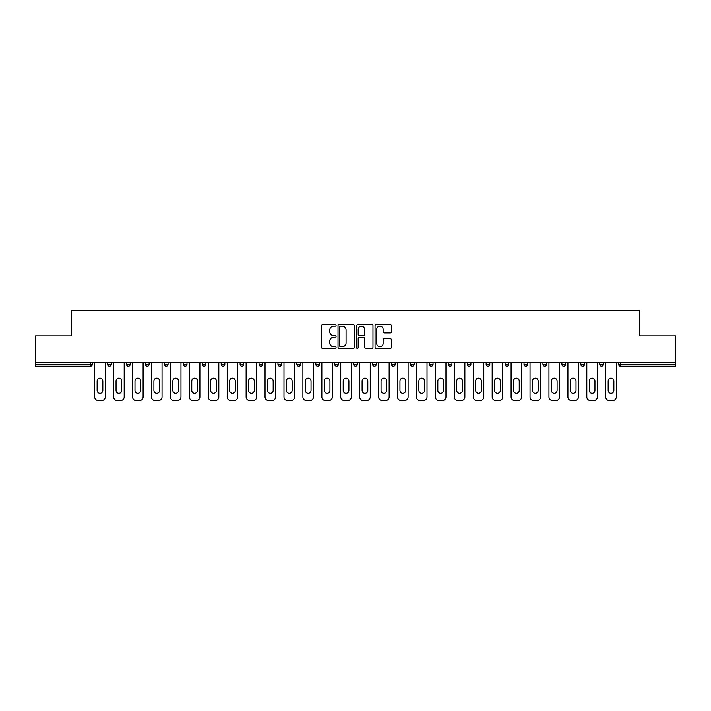 <?xml version="1.0" encoding="UTF-8"?>
<svg xmlns="http://www.w3.org/2000/svg" width="711" height="711" viewBox="0 0 711 711"><rect width="100%" height="100%" fill="white"/><g stroke="black" fill="none" stroke-linecap="round" stroke-linejoin="round"><path stroke-width="1.07" d="M336.09 325.371A0.835 0.835 0 0 0 335.254 324.545L322.598 324.545A1.191 1.191 0 0 0 321.408 325.736L321.408 347.172A1.191 1.191 0 0 0 322.598 348.363L335.254 348.363A0.835 0.835 0 0 0 336.09 347.528A0.835 0.835 0 0 0 335.254 346.692L333.619 346.692A3.813 3.813 0 0 1 329.806 342.88L329.806 341.093A3.813 3.813 0 0 1 333.619 337.281L335.254 337.281A0.835 0.835 0 0 0 336.09 336.454A0.835 0.835 0 0 0 335.254 335.619L333.619 335.619A3.813 3.813 0 0 1 329.806 331.806L329.806 330.02A3.813 3.813 0 0 1 333.619 326.207L335.254 326.207A0.835 0.835 0 0 0 336.09 325.371M390.303 332.935A1.191 1.191 0 0 0 391.494 331.744L391.494 325.736A1.191 1.191 0 0 0 390.303 324.545L376.252 324.545A1.191 1.191 0 0 0 375.061 325.736L375.061 347.172A1.191 1.191 0 0 0 376.252 348.363L390.303 348.363A1.191 1.191 0 0 0 391.494 347.172L391.494 339.902A1.191 1.191 0 0 0 390.303 338.712L384.296 338.712A1.191 1.191 0 0 0 383.105 339.902L383.105 343.511A3.182 3.182 0 0 1 379.914 346.692A3.182 3.182 0 0 1 376.732 343.511L376.732 329.397A3.182 3.182 0 0 1 379.914 326.207A3.182 3.182 0 0 1 383.105 329.397L383.105 331.744A1.191 1.191 0 0 0 384.296 332.935L390.303 332.935M35.55 362.477L35.55 335.903L71.704 335.903L71.704 310.423L639.296 310.423L639.296 335.903L675.45 335.903L675.45 362.477L35.55 362.477L35.55 364.414L90.51 364.414L90.51 362.477M354.46 325.736A1.191 1.191 0 0 0 353.269 324.545L339.218 324.545A1.191 1.191 0 0 0 338.027 325.736L338.027 347.172A1.191 1.191 0 0 0 339.218 348.363L353.269 348.363A1.191 1.191 0 0 0 354.46 347.172L354.46 325.736M357.731 324.545L371.782 324.545A1.191 1.191 0 0 1 372.973 325.736L372.973 347.172A1.191 1.191 0 0 1 371.782 348.363L365.774 348.363A1.191 1.191 0 0 1 364.583 347.172L364.583 338.472A1.191 1.191 0 0 0 363.392 337.281L359.402 337.281A1.191 1.191 0 0 0 358.211 338.472L358.211 347.528A0.835 0.835 0 0 1 357.375 348.363A0.835 0.835 0 0 1 356.54 347.528L356.54 325.736A1.191 1.191 0 0 1 357.731 324.545M90.51 366.236A1.822 1.822 0 0 0 92.332 364.414L90.51 364.414L90.51 366.236A1.822 1.822 0 0 0 92.332 364.414L92.332 362.477L92.332 364.414A1.822 1.822 0 0 1 90.51 366.236L35.55 366.236L35.55 364.414M675.45 362.477L675.45 366.236L620.49 366.236A1.822 1.822 0 0 1 618.668 364.414L618.668 362.477M111.263 362.477L111.263 364.414L107.619 364.414A1.822 1.822 0 0 0 109.441 366.236A1.822 1.822 0 0 1 107.619 364.414L107.619 362.477M126.549 362.477L126.549 364.414L126.549 362.477M130.184 362.477L130.184 364.414L130.184 362.477M149.114 362.477L149.114 364.414L145.479 364.414A1.822 1.822 0 0 0 147.293 366.236A1.822 1.822 0 0 1 145.479 364.414L145.479 362.477M164.401 362.477L164.401 364.414L164.401 362.477M168.045 362.477L168.045 364.414L168.045 362.477M183.331 364.414A1.822 1.822 0 0 0 185.153 366.236A1.822 1.822 0 0 0 186.975 364.414A1.822 1.822 0 0 1 185.153 366.236A1.822 1.822 0 0 0 186.975 364.414L186.975 362.477L186.975 364.414L183.331 364.414A1.822 1.822 0 0 0 185.153 366.236A1.822 1.822 0 0 1 183.331 364.414L183.331 362.477M205.897 362.477L205.897 364.414A1.822 1.822 0 0 1 204.075 366.236A1.822 1.822 0 0 1 202.262 364.414L202.262 362.477M223.005 366.236A1.822 1.822 0 0 0 224.827 364.414L224.827 362.477L224.827 364.414A1.822 1.822 0 0 1 223.005 366.236A1.822 1.822 0 0 1 221.183 364.414L221.183 362.477M241.936 366.236A1.822 1.822 0 0 0 243.757 364.414L243.757 362.477L243.757 364.414A1.822 1.822 0 0 1 241.936 366.236A1.822 1.822 0 0 1 240.114 364.414L240.114 362.477M262.679 362.477L262.679 364.414A1.822 1.822 0 0 1 260.866 366.236A1.822 1.822 0 0 1 259.044 364.414L259.044 362.477M277.965 362.477L277.965 364.414L277.965 362.477M281.609 362.477L281.609 364.414L281.609 362.477M300.54 362.477L300.54 364.414A1.822 1.822 0 0 1 298.718 366.236A1.822 1.822 0 0 1 296.896 364.414L296.896 362.477M315.826 362.477L315.826 364.414L315.826 362.477M319.461 362.477L319.461 364.414A1.822 1.822 0 0 1 317.648 366.236A1.822 1.822 0 0 1 315.826 364.414L319.461 364.414A1.822 1.822 0 0 1 317.648 366.236M338.392 362.477L338.392 364.414L334.757 364.414A1.822 1.822 0 0 0 336.57 366.236A1.822 1.822 0 0 1 334.757 364.414L334.757 362.477M355.5 366.236A1.822 1.822 0 0 0 357.322 364.414L357.322 362.477L357.322 364.414A1.822 1.822 0 0 1 355.5 366.236A1.822 1.822 0 0 1 353.678 364.414L353.678 362.477M376.243 362.477L376.243 364.414A1.822 1.822 0 0 1 374.43 366.236A1.822 1.822 0 0 1 372.608 364.414L372.608 362.477M391.539 362.477L391.539 364.414L391.539 362.477M395.174 362.477L395.174 364.414A1.822 1.822 0 0 1 393.352 366.236A1.822 1.822 0 0 1 391.539 364.414L395.174 364.414A1.822 1.822 0 0 1 393.352 366.236M414.104 362.477L414.104 364.414A1.822 1.822 0 0 1 412.282 366.236A1.822 1.822 0 0 1 410.46 364.414L410.46 362.477M429.391 364.414L433.035 364.414A1.822 1.822 0 0 1 431.213 366.236A1.822 1.822 0 0 0 433.035 364.414L433.035 362.477L433.035 364.414A1.822 1.822 0 0 1 431.213 366.236A1.822 1.822 0 0 1 429.391 364.414L429.391 362.477M451.956 362.477L451.956 364.414A1.822 1.822 0 0 1 450.134 366.236A1.822 1.822 0 0 1 448.321 364.414L448.321 362.477M467.243 362.477L467.243 364.414L467.243 362.477M470.886 362.477L470.886 364.414L470.886 362.477M486.173 362.477L486.173 364.414L486.173 362.477M489.817 362.477L489.817 364.414A1.822 1.822 0 0 1 487.995 366.236A1.822 1.822 0 0 1 486.173 364.414L489.817 364.414A1.822 1.822 0 0 1 487.995 366.236M505.103 362.477L505.103 364.414L505.103 362.477M508.738 362.477L508.738 364.414L508.738 362.477M524.025 362.477L524.025 364.414L524.025 362.477M527.669 362.477L527.669 364.414A1.822 1.822 0 0 1 525.847 366.236A1.822 1.822 0 0 1 524.025 364.414A1.822 1.822 0 0 0 525.847 366.236A1.822 1.822 0 0 0 527.669 364.414A1.822 1.822 0 0 1 525.847 366.236A1.822 1.822 0 0 1 524.025 364.414L527.669 364.414M546.599 362.477L546.599 364.414A1.822 1.822 0 0 1 544.777 366.236A1.822 1.822 0 0 1 542.955 364.414L542.955 362.477M565.521 362.477L565.521 364.414L561.886 364.414A1.822 1.822 0 0 0 563.707 366.236A1.822 1.822 0 0 1 561.886 364.414L561.886 362.477M584.451 362.477L584.451 364.414A1.822 1.822 0 0 1 582.629 366.236A1.822 1.822 0 0 1 580.816 364.414L580.816 362.477M599.737 362.477L599.737 364.414L599.737 362.477M603.381 362.477L603.381 364.414A1.822 1.822 0 0 1 601.559 366.236A1.822 1.822 0 0 1 599.737 364.414A1.822 1.822 0 0 0 601.559 366.236A1.822 1.822 0 0 1 599.737 364.414L603.381 364.414A1.822 1.822 0 0 1 601.559 366.236M111.263 364.414A1.822 1.822 0 0 1 109.441 366.236A1.822 1.822 0 0 0 111.263 364.414A1.822 1.822 0 0 1 109.441 366.236A1.822 1.822 0 0 1 107.619 364.414M128.371 366.236A1.822 1.822 0 0 1 126.549 364.414A1.822 1.822 0 0 0 128.371 366.236A1.822 1.822 0 0 0 130.184 364.414A1.822 1.822 0 0 1 128.371 366.236A1.822 1.822 0 0 1 126.549 364.414L130.184 364.414M149.114 364.414A1.822 1.822 0 0 1 147.293 366.236A1.822 1.822 0 0 0 149.114 364.414A1.822 1.822 0 0 1 147.293 366.236A1.822 1.822 0 0 1 145.479 364.414M166.223 366.236A1.822 1.822 0 0 1 164.401 364.414A1.822 1.822 0 0 0 166.223 366.236A1.822 1.822 0 0 0 168.045 364.414A1.822 1.822 0 0 1 166.223 366.236A1.822 1.822 0 0 1 164.401 364.414L168.045 364.414A1.822 1.822 0 0 1 166.223 366.236M279.787 366.236A1.822 1.822 0 0 1 277.965 364.414L281.609 364.414A1.822 1.822 0 0 1 279.787 366.236A1.822 1.822 0 0 0 281.609 364.414M336.57 366.236A1.822 1.822 0 0 0 338.392 364.414A1.822 1.822 0 0 1 336.57 366.236A1.822 1.822 0 0 1 334.757 364.414M469.064 366.236A1.822 1.822 0 0 1 467.243 364.414L470.886 364.414A1.822 1.822 0 0 1 469.064 366.236A1.822 1.822 0 0 0 470.886 364.414A1.822 1.822 0 0 1 469.064 366.236M506.925 366.236A1.822 1.822 0 0 1 505.103 364.414A1.822 1.822 0 0 0 506.925 366.236A1.822 1.822 0 0 0 508.738 364.414A1.822 1.822 0 0 1 506.925 366.236A1.822 1.822 0 0 1 505.103 364.414L508.738 364.414M563.707 366.236A1.822 1.822 0 0 0 565.521 364.414A1.822 1.822 0 0 1 563.707 366.236A1.822 1.822 0 0 1 561.886 364.414M340.525 326.207A0.835 0.835 0 0 0 339.689 327.042L339.689 345.857A0.835 0.835 0 0 0 340.525 346.692L342.249 346.692A3.813 3.813 0 0 0 346.061 342.88L346.061 330.02A3.813 3.813 0 0 0 342.249 326.207L340.525 326.207M364.583 329.451A3.182 3.182 0 0 0 361.392 326.269A3.182 3.182 0 0 0 358.211 329.451L358.211 334.428A1.191 1.191 0 0 0 359.402 335.619L363.392 335.619A1.191 1.191 0 0 0 364.583 334.428L364.583 329.451M105.255 362.477L105.255 396.934A3.644 3.644 0 0 1 101.611 400.577L98.34 400.577A3.644 3.644 0 0 1 94.696 396.934L94.696 362.477M97.123 380.98A2.853 2.853 0 0 1 99.975 378.128A2.853 2.853 0 0 1 102.828 380.98L102.828 390.446A2.853 2.853 0 0 1 99.975 393.299A2.853 2.853 0 0 1 97.123 390.446L97.123 380.98M124.185 362.477L124.185 396.934A3.644 3.644 0 0 1 120.541 400.577L117.271 400.577A3.644 3.644 0 0 1 113.627 396.934L113.627 362.477M116.053 380.98A2.853 2.853 0 0 1 118.906 378.128A2.853 2.853 0 0 1 121.759 380.98L121.759 390.446A2.853 2.853 0 0 1 118.906 393.299A2.853 2.853 0 0 1 116.053 390.446L116.053 380.98M143.107 362.477L143.107 396.934A3.644 3.644 0 0 1 139.472 400.577L136.192 400.577A3.644 3.644 0 0 1 132.557 396.934L132.557 362.477M134.983 380.98A2.853 2.853 0 0 1 137.836 378.128A2.853 2.853 0 0 1 140.68 380.98L140.68 390.446A2.853 2.853 0 0 1 137.836 393.299A2.853 2.853 0 0 1 134.983 390.446L134.983 380.98M162.037 362.477L162.037 396.934A3.644 3.644 0 0 1 158.402 400.577L155.122 400.577A3.644 3.644 0 0 1 151.479 396.934L151.479 362.477M153.905 380.98A2.853 2.853 0 0 1 156.758 378.128A2.853 2.853 0 0 1 159.611 380.98L159.611 390.446A2.853 2.853 0 0 1 156.758 393.299A2.853 2.853 0 0 1 153.905 390.446L153.905 380.98M180.967 362.477L180.967 396.934A3.644 3.644 0 0 1 177.323 400.577L174.053 400.577A3.644 3.644 0 0 1 170.409 396.934L170.409 362.477M172.835 380.98A2.853 2.853 0 0 1 175.688 378.128A2.853 2.853 0 0 1 178.541 380.98L178.541 390.446A2.853 2.853 0 0 1 175.688 393.299A2.853 2.853 0 0 1 172.835 390.446L172.835 380.98M199.889 362.477L199.889 396.934A3.644 3.644 0 0 1 196.254 400.577L192.974 400.577A3.644 3.644 0 0 1 189.339 396.934L189.339 362.477M191.766 380.98A2.853 2.853 0 0 1 194.618 378.128A2.853 2.853 0 0 1 197.462 380.98L197.462 390.446A2.853 2.853 0 0 1 194.618 393.299A2.853 2.853 0 0 1 191.766 390.446L191.766 380.98M218.819 362.477L218.819 396.934A3.644 3.644 0 0 1 215.184 400.577L211.905 400.577A3.644 3.644 0 0 1 208.261 396.934L208.261 362.477M210.687 380.98A2.853 2.853 0 0 1 213.54 378.128A2.853 2.853 0 0 1 216.393 380.98L216.393 390.446A2.853 2.853 0 0 1 213.54 393.299A2.853 2.853 0 0 1 210.687 390.446L210.687 380.98M237.75 362.477L237.75 396.934A3.644 3.644 0 0 1 234.106 400.577L230.835 400.577A3.644 3.644 0 0 1 227.191 396.934L227.191 362.477M229.617 380.98A2.853 2.853 0 0 1 232.47 378.128A2.853 2.853 0 0 1 235.323 380.98L235.323 390.446A2.853 2.853 0 0 1 232.47 393.299A2.853 2.853 0 0 1 229.617 390.446L229.617 380.98M256.68 362.477L256.68 396.934A3.644 3.644 0 0 1 253.036 400.577L249.757 400.577A3.644 3.644 0 0 1 246.122 396.934L246.122 362.477M248.548 380.98A2.853 2.853 0 0 1 251.401 378.128A2.853 2.853 0 0 1 254.254 380.98L254.254 390.446A2.853 2.853 0 0 1 251.401 393.299A2.853 2.853 0 0 1 248.548 390.446L248.548 380.98M275.601 362.477L275.601 396.934A3.644 3.644 0 0 1 271.966 400.577L268.687 400.577A3.644 3.644 0 0 1 265.052 396.934L265.052 362.477M267.478 380.98A2.853 2.853 0 0 1 270.322 378.128A2.853 2.853 0 0 1 273.175 380.98L273.175 390.446A2.853 2.853 0 0 1 270.322 393.299A2.853 2.853 0 0 1 267.478 390.446L267.478 380.98M294.532 362.477L294.532 396.934A3.644 3.644 0 0 1 290.888 400.577L287.617 400.577A3.644 3.644 0 0 1 283.973 396.934L283.973 362.477M286.4 380.98A2.853 2.853 0 0 1 289.253 378.128A2.853 2.853 0 0 1 292.105 380.98L292.105 390.446A2.853 2.853 0 0 1 289.253 393.299A2.853 2.853 0 0 1 286.4 390.446L286.4 380.98M313.462 362.477L313.462 396.934A3.644 3.644 0 0 1 309.818 400.577L306.539 400.577A3.644 3.644 0 0 1 302.904 396.934L302.904 362.477M305.33 380.98A2.853 2.853 0 0 1 308.183 378.128A2.853 2.853 0 0 1 311.036 380.98L311.036 390.446A2.853 2.853 0 0 1 308.183 393.299A2.853 2.853 0 0 1 305.33 390.446L305.33 380.98M332.384 362.477L332.384 396.934A3.644 3.644 0 0 1 328.749 400.577L325.469 400.577A3.644 3.644 0 0 1 321.834 396.934L321.834 362.477M324.26 380.98A2.853 2.853 0 0 1 327.104 378.128A2.853 2.853 0 0 1 329.957 380.98L329.957 390.446A2.853 2.853 0 0 1 327.104 393.299A2.853 2.853 0 0 1 324.26 390.446L324.26 380.98M351.314 362.477L351.314 396.934A3.644 3.644 0 0 1 347.67 400.577L344.4 400.577A3.644 3.644 0 0 1 340.756 396.934L340.756 362.477M343.182 380.98A2.853 2.853 0 0 1 346.035 378.128A2.853 2.853 0 0 1 348.888 380.98L348.888 390.446A2.853 2.853 0 0 1 346.035 393.299A2.853 2.853 0 0 1 343.182 390.446L343.182 380.98M370.244 362.477L370.244 396.934A3.644 3.644 0 0 1 366.6 400.577L363.33 400.577A3.644 3.644 0 0 1 359.686 396.934L359.686 362.477M362.112 380.98A2.853 2.853 0 0 1 364.965 378.128A2.853 2.853 0 0 1 367.818 380.98L367.818 390.446A2.853 2.853 0 0 1 364.965 393.299A2.853 2.853 0 0 1 362.112 390.446L362.112 380.98M389.166 362.477L389.166 396.934A3.644 3.644 0 0 1 385.531 400.577L382.251 400.577A3.644 3.644 0 0 1 378.616 396.934L378.616 362.477M381.043 380.98A2.853 2.853 0 0 1 383.896 378.128A2.853 2.853 0 0 1 386.74 380.98L386.74 390.446A2.853 2.853 0 0 1 383.896 393.299A2.853 2.853 0 0 1 381.043 390.446L381.043 380.98M408.096 362.477L408.096 396.934A3.644 3.644 0 0 1 404.461 400.577L401.182 400.577A3.644 3.644 0 0 1 397.538 396.934L397.538 362.477M399.964 380.98A2.853 2.853 0 0 1 402.817 378.128A2.853 2.853 0 0 1 405.67 380.98L405.67 390.446A2.853 2.853 0 0 1 402.817 393.299A2.853 2.853 0 0 1 399.964 390.446L399.964 380.98M427.027 362.477L427.027 396.934A3.644 3.644 0 0 1 423.383 400.577L420.112 400.577A3.644 3.644 0 0 1 416.468 396.934L416.468 362.477M418.895 380.98A2.853 2.853 0 0 1 421.747 378.128A2.853 2.853 0 0 1 424.6 380.98L424.6 390.446A2.853 2.853 0 0 1 421.747 393.299A2.853 2.853 0 0 1 418.895 390.446L418.895 380.98M445.948 362.477L445.948 396.934A3.644 3.644 0 0 1 442.313 400.577L439.034 400.577A3.644 3.644 0 0 1 435.399 396.934L435.399 362.477M437.825 380.98A2.853 2.853 0 0 1 440.678 378.128A2.853 2.853 0 0 1 443.522 380.98L443.522 390.446A2.853 2.853 0 0 1 440.678 393.299A2.853 2.853 0 0 1 437.825 390.446L437.825 380.98M464.878 362.477L464.878 396.934A3.644 3.644 0 0 1 461.243 400.577L457.964 400.577A3.644 3.644 0 0 1 454.32 396.934L454.32 362.477M456.746 380.98A2.853 2.853 0 0 1 459.599 378.128A2.853 2.853 0 0 1 462.452 380.98L462.452 390.446A2.853 2.853 0 0 1 459.599 393.299A2.853 2.853 0 0 1 456.746 390.446L456.746 380.98M483.809 362.477L483.809 396.934A3.644 3.644 0 0 1 480.165 400.577L476.894 400.577A3.644 3.644 0 0 1 473.25 396.934L473.25 362.477M475.677 380.98A2.853 2.853 0 0 1 478.53 378.128A2.853 2.853 0 0 1 481.383 380.98L481.383 390.446A2.853 2.853 0 0 1 478.53 393.299A2.853 2.853 0 0 1 475.677 390.446L475.677 380.98M502.739 362.477L502.739 396.934A3.644 3.644 0 0 1 499.095 400.577L495.816 400.577A3.644 3.644 0 0 1 492.181 396.934L492.181 362.477M494.607 380.98A2.853 2.853 0 0 1 497.46 378.128A2.853 2.853 0 0 1 500.313 380.98L500.313 390.446A2.853 2.853 0 0 1 497.46 393.299A2.853 2.853 0 0 1 494.607 390.446L494.607 380.98M521.661 362.477L521.661 396.934A3.644 3.644 0 0 1 518.026 400.577L514.746 400.577A3.644 3.644 0 0 1 511.111 396.934L511.111 362.477M513.538 380.98A2.853 2.853 0 0 1 516.382 378.128A2.853 2.853 0 0 1 519.234 380.98L519.234 390.446A2.853 2.853 0 0 1 516.382 393.299A2.853 2.853 0 0 1 513.538 390.446L513.538 380.98M540.591 362.477L540.591 396.934A3.644 3.644 0 0 1 536.947 400.577L533.677 400.577A3.644 3.644 0 0 1 530.033 396.934L530.033 362.477M532.459 380.98A2.853 2.853 0 0 1 535.312 378.128A2.853 2.853 0 0 1 538.165 380.98L538.165 390.446A2.853 2.853 0 0 1 535.312 393.299A2.853 2.853 0 0 1 532.459 390.446L532.459 380.98M559.521 362.477L559.521 396.934A3.644 3.644 0 0 1 555.878 400.577L552.598 400.577A3.644 3.644 0 0 1 548.963 396.934L548.963 362.477M551.389 380.98A2.853 2.853 0 0 1 554.242 378.128A2.853 2.853 0 0 1 557.095 380.98L557.095 390.446A2.853 2.853 0 0 1 554.242 393.299A2.853 2.853 0 0 1 551.389 390.446L551.389 380.98M578.443 362.477L578.443 396.934A3.644 3.644 0 0 1 574.808 400.577L571.528 400.577A3.644 3.644 0 0 1 567.893 396.934L567.893 362.477M570.32 380.98A2.853 2.853 0 0 1 573.164 378.128A2.853 2.853 0 0 1 576.017 380.98L576.017 390.446A2.853 2.853 0 0 1 573.164 393.299A2.853 2.853 0 0 1 570.32 390.446L570.32 380.98M597.373 362.477L597.373 396.934A3.644 3.644 0 0 1 593.729 400.577L590.459 400.577A3.644 3.644 0 0 1 586.815 396.934L586.815 362.477M589.241 380.98A2.853 2.853 0 0 1 592.094 378.128A2.853 2.853 0 0 1 594.947 380.98L594.947 390.446A2.853 2.853 0 0 1 592.094 393.299A2.853 2.853 0 0 1 589.241 390.446L589.241 380.98M616.304 362.477L616.304 396.934A3.644 3.644 0 0 1 612.66 400.577L609.389 400.577A3.644 3.644 0 0 1 605.745 396.934L605.745 362.477M608.172 380.98A2.853 2.853 0 0 1 611.025 378.128A2.853 2.853 0 0 1 613.877 380.98L613.877 390.446A2.853 2.853 0 0 1 611.025 393.299A2.853 2.853 0 0 1 608.172 390.446L608.172 380.98M620.49 362.477L620.49 364.414L675.45 364.414M618.668 364.414L620.49 364.414L620.49 366.236M204.075 366.236A1.822 1.822 0 0 0 205.897 364.414L202.262 364.414M224.827 364.414L221.183 364.414M243.757 364.414L240.114 364.414M260.866 366.236A1.822 1.822 0 0 0 262.679 364.414L259.044 364.414M298.718 366.236A1.822 1.822 0 0 0 300.54 364.414L296.896 364.414M357.322 364.414L353.678 364.414M374.43 366.236A1.822 1.822 0 0 0 376.243 364.414L372.608 364.414M412.282 366.236A1.822 1.822 0 0 0 414.104 364.414L410.46 364.414M450.134 366.236A1.822 1.822 0 0 0 451.956 364.414L448.321 364.414M544.777 366.236A1.822 1.822 0 0 0 546.599 364.414L542.955 364.414M582.629 366.236A1.822 1.822 0 0 0 584.451 364.414L580.816 364.414"/></g></svg>
